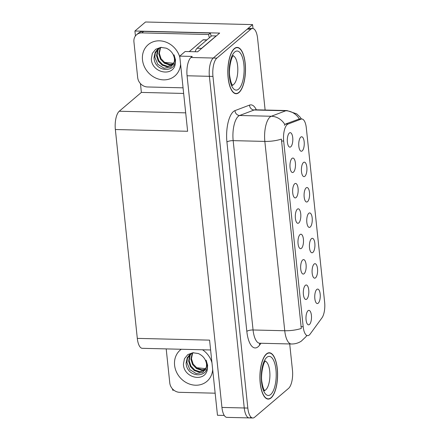 <?xml version="1.0" encoding="UTF-8"?>
<svg xmlns="http://www.w3.org/2000/svg" width="440" height="440" viewBox="0 0 440 440"><rect width="100%" height="100%" fill="white"/><g stroke="black" fill="none" stroke-linecap="round" stroke-linejoin="round"><path stroke-width="0.66" d="M309.463 324.478A7.238 2.761 91.4 0 0 311.432 315.607A7.238 2.761 91.4 0 0 308.226 310.574A7.238 2.761 91.4 0 0 308.017 310.734A7.238 2.761 91.4 0 0 305.976 317.823A7.238 2.761 91.4 0 0 307.885 324.599A7.238 2.761 91.4 0 0 309.463 324.478M312.889 252.423A7.238 2.761 91.4 0 0 314.864 243.551A7.238 2.761 91.4 0 0 311.658 238.519A7.238 2.761 91.4 0 0 311.449 238.678A7.238 2.761 91.4 0 0 309.408 245.768A7.238 2.761 91.4 0 0 311.317 252.544A7.238 2.761 91.4 0 0 312.889 252.423M315.562 277.805A7.238 2.761 91.4 0 0 317.532 268.934A7.238 2.761 91.4 0 0 314.325 263.906A7.238 2.761 91.4 0 0 314.116 264.061A7.238 2.761 91.4 0 0 312.076 271.15A7.238 2.761 91.4 0 0 313.984 277.932A7.238 2.761 91.4 0 0 315.562 277.805M304.887 176.264A7.238 2.761 91.4 0 0 306.861 167.393A7.238 2.761 91.4 0 0 303.655 162.365A7.238 2.761 91.4 0 0 303.441 162.52A7.238 2.761 91.4 0 0 301.4 169.609A7.238 2.761 91.4 0 0 303.314 176.391A7.238 2.761 91.4 0 0 304.887 176.264M298.788 222.937A7.238 2.761 91.4 0 0 300.762 214.066A7.238 2.761 91.4 0 0 297.555 209.033A7.238 2.761 91.4 0 0 297.341 209.187A7.238 2.761 91.4 0 0 295.3 216.277A7.238 2.761 91.4 0 0 297.215 223.058A7.238 2.761 91.4 0 0 298.788 222.937M293.452 172.166A7.238 2.761 91.4 0 0 295.422 163.295A7.238 2.761 91.4 0 0 292.221 158.263A7.238 2.761 91.4 0 0 292.006 158.416A7.238 2.761 91.4 0 0 289.966 165.506A7.238 2.761 91.4 0 0 291.88 172.288A7.238 2.761 91.4 0 0 293.452 172.166M318.23 303.193A7.238 2.761 91.4 0 0 320.199 294.322A7.238 2.761 91.4 0 0 316.993 289.289A7.238 2.761 91.4 0 0 316.784 289.449A7.238 2.761 91.4 0 0 314.743 296.538A7.238 2.761 91.4 0 0 316.652 303.314A7.238 2.761 91.4 0 0 318.23 303.193M301.455 248.32A7.238 2.761 91.4 0 0 303.43 239.448A7.238 2.761 91.4 0 0 300.223 234.421A7.238 2.761 91.4 0 0 300.014 234.575A7.238 2.761 91.4 0 0 297.974 241.665A7.238 2.761 91.4 0 0 299.882 248.446A7.238 2.761 91.4 0 0 301.455 248.32M306.796 299.09A7.238 2.761 91.4 0 0 308.764 290.219A7.238 2.761 91.4 0 0 305.558 285.192A7.238 2.761 91.4 0 0 305.349 285.346A7.238 2.761 91.4 0 0 303.309 292.435A7.238 2.761 91.4 0 0 305.217 299.216A7.238 2.761 91.4 0 0 306.796 299.09M304.123 273.707A7.238 2.761 91.4 0 0 306.097 264.836A7.238 2.761 91.4 0 0 302.891 259.804A7.238 2.761 91.4 0 0 302.682 259.963A7.238 2.761 91.4 0 0 300.641 267.053A7.238 2.761 91.4 0 0 302.55 273.829A7.238 2.761 91.4 0 0 304.123 273.707M307.555 201.652A7.238 2.761 91.4 0 0 309.529 192.781A7.238 2.761 91.4 0 0 306.323 187.748A7.238 2.761 91.4 0 0 306.114 187.907A7.238 2.761 91.4 0 0 304.073 194.992A7.238 2.761 91.4 0 0 305.982 201.773A7.238 2.761 91.4 0 0 307.555 201.652M310.222 227.035A7.238 2.761 91.4 0 0 312.197 218.163A7.238 2.761 91.4 0 0 308.99 213.136A7.238 2.761 91.4 0 0 308.781 213.29A7.238 2.761 91.4 0 0 306.741 220.38A7.238 2.761 91.4 0 0 308.649 227.161A7.238 2.761 91.4 0 0 310.222 227.035M290.785 146.779A7.238 2.761 91.4 0 0 292.754 137.907A7.238 2.761 91.4 0 0 289.548 132.88A7.238 2.761 91.4 0 0 289.339 133.034A7.238 2.761 91.4 0 0 287.298 140.124A7.238 2.761 91.4 0 0 289.212 146.905A7.238 2.761 91.4 0 0 290.785 146.779M296.12 197.549A7.238 2.761 91.4 0 0 298.095 188.678A7.238 2.761 91.4 0 0 294.888 183.651A7.238 2.761 91.4 0 0 294.673 183.805A7.238 2.761 91.4 0 0 292.633 190.894A7.238 2.761 91.4 0 0 294.547 197.676A7.238 2.761 91.4 0 0 296.12 197.549M302.22 150.882A7.238 2.761 91.4 0 0 304.189 142.01A7.238 2.761 91.4 0 0 300.988 136.978A7.238 2.761 91.4 0 0 300.773 137.132A7.238 2.761 91.4 0 0 298.733 144.221A7.238 2.761 91.4 0 0 300.647 151.003A7.238 2.761 91.4 0 0 302.22 150.882M309.287 335.005A13.03 4.966 91.4 0 0 310.101 334.109L321.959 317.867A13.03 4.966 91.4 0 0 324.643 302.308L306.317 127.947A13.03 4.966 91.4 0 0 301.834 119.004A13.03 4.966 91.4 0 0 301.07 119.136L288.03 124.069A13.03 4.966 91.4 0 0 283.673 141.048L303.188 326.722A13.03 4.966 91.4 0 0 307.67 335.665A13.03 4.966 91.4 0 0 309.287 335.005M252.995 28.54L252.582 24.602L213.279 58.031A14.482 5.516 91.4 0 0 209.391 76.318L244.25 407.974A14.482 5.516 91.4 0 0 249.233 417.912A14.482 5.516 91.4 0 0 251.026 417.186M135.432 35.954L134.915 31.015L219.676 33.077L197.659 51.805L185.169 51.497L179.729 56.128L192.22 56.43L190.971 57.492A14.482 5.516 91.4 0 0 187.083 75.774L221.941 407.435A14.482 5.516 91.4 0 0 226.924 417.373L249.233 417.912A14.482 5.516 91.4 0 1 244.25 407.974L209.391 76.318A14.482 5.516 91.4 0 1 213.279 58.031L247.247 29.139A14.482 5.516 91.4 0 1 249.046 28.408L252.615 28.496A14.482 5.516 91.4 0 0 250.817 29.227L216.849 58.119A14.482 5.516 91.4 0 0 212.96 76.406L247.819 408.062A14.482 5.516 91.4 0 0 252.802 418A14.482 5.516 91.4 0 0 254.595 417.269L288.563 388.377A14.482 5.516 91.4 0 0 292.457 370.095L289.707 343.954M210.612 349.976L142.291 348.315A14.482 5.516 -88.6 0 1 137.308 338.377L115.357 129.52L187.627 131.274L179.729 56.128M224.263 415.443L217.476 415.278L209.578 340.131L137.308 338.377M172.535 388.944L172.662 390.17L173.899 390.198M134.915 31.015L145.514 22L252.582 24.602M115.357 129.52A14.482 5.516 -88.6 0 1 119.246 111.238L141.367 92.417L183.651 93.445M141.367 92.417L140.442 83.589M271.068 397.92A23.166 8.828 91.4 0 0 277.552 372.356A23.166 8.828 91.4 0 0 269.319 352.764A23.166 8.828 91.4 0 0 266.442 353.931A23.166 8.828 91.4 0 0 259.952 379.5A23.166 8.828 91.4 0 0 268.191 399.086A23.166 8.828 91.4 0 0 271.068 397.92M238.97 92.565A23.166 8.828 91.4 0 0 245.46 67.001A23.166 8.828 91.4 0 0 237.221 47.41A23.166 8.828 91.4 0 0 234.35 48.576A23.166 8.828 91.4 0 0 227.86 74.14A23.166 8.828 91.4 0 0 236.099 93.731A23.166 8.828 91.4 0 0 238.97 92.565M306.625 335.638A16.896 13.684 -143.9 0 1 305.894 336.776L301.235 341.204C298.243 343.123 294.959 344.053 291.385 343.992A19.305 7.359 -88.6 0 1 284.741 330.743A16.896 5.033 -6 0 0 301.29 328.455L281.386 139.117A16.896 5.033 174 0 1 264.841 141.411A19.305 7.359 -88.6 0 1 270.028 117.029A19.305 7.359 -88.6 0 1 271.293 116.259L285.83 110.759A19.305 7.359 -88.6 0 1 286.957 110.561L255.282 109.791A19.305 7.359 91.4 0 0 254.155 109.989L239.619 115.489A19.305 7.359 91.4 0 0 238.354 116.259A19.305 7.359 91.4 0 0 233.167 140.641L253.066 329.978A19.305 7.359 91.4 0 0 259.716 343.228L259.413 343.2M284.334 125.285L285.599 124.014L299.349 118.949A16.896 15.433 -110.7 0 0 285.83 110.759L254.155 109.989A4.829 4.411 69.3 0 1 249.53 105.105A24.134 9.196 -88.6 0 1 256.339 109.819M265.122 110.028L257.598 38.434A14.482 5.516 91.4 0 0 252.615 28.496M193.639 352.693L191.054 353.689L187.292 357.583L186.115 363.066C186.692 378.197 208.934 378.488 207.103 364.969L206.118 360.173L207.62 365.277L207.196 370.299C204.171 382.569 183.568 377.9 183.436 364.117L184.448 358.716L187.792 354.618L192.797 352.748L198.341 353.529C203.044 355.707 205.782 359.243 206.558 364.144L206.437 367.043L202.818 372.477L196.218 373.577L189.86 369.666L186.923 362.549L187.407 358.534L190.168 354.299M192.302 353.1L190.883 359.189L192.588 364.557L196.488 368.599L201.487 370.271L205.557 369.501M192.665 352.968L191.444 358.71L193.149 364.078L197.054 368.12L202.054 369.787L205.711 369.204M190.993 353.727L189.618 355.806L188.623 361.108L190.328 366.482L194.227 370.519L199.227 372.191L205.145 370.189M191.296 353.557L190.179 355.322L189.189 360.63L190.894 365.998L194.794 370.04L199.793 371.712L205.167 370.156M196.449 367.702L205.948 368.676M215.155 393.19L179.663 392.326A9.653 8.448 49.6 0 1 169.774 382.943L166.199 348.893M161.541 47.333L158.961 48.334L155.199 52.228L154.022 57.706C154.6 72.837 176.841 73.134 175.01 59.609L174.026 54.813L175.522 59.917L175.098 64.944C172.079 77.215 151.476 72.545 151.344 58.762L152.35 53.361L155.694 49.264L160.699 47.388L166.249 48.175C170.946 50.347 173.685 53.884 174.46 58.79L174.345 61.688L170.726 67.122L164.126 68.217L157.762 64.312L154.831 57.189L155.315 53.174L158.07 48.939M160.204 47.746L158.785 53.829L160.49 59.202L164.395 63.239L169.395 64.911L173.465 64.147M160.567 47.614L159.352 53.35L161.056 58.724L164.956 62.761L169.956 64.433L173.619 63.844M158.895 48.367L157.52 50.446L156.53 55.754L158.235 61.122L162.135 65.164L167.134 66.831L173.052 64.834M159.198 48.202L158.087 49.968L157.091 55.27L158.802 60.643L162.701 64.68L167.701 66.352L173.074 64.801M164.357 62.348L173.85 63.322M183.062 87.83L147.571 86.972A9.653 8.448 49.6 0 1 137.682 77.588L133.925 41.85A9.653 8.448 49.6 0 1 136.593 34.711L138.375 33.198A9.653 8.448 49.6 0 1 143.666 31.389L210.403 33.006A9.653 8.448 -130.4 0 0 211.277 36.168M209.495 37.681A9.653 8.448 49.6 0 1 208.626 34.518L210.403 33.006M136.593 34.711A9.653 8.448 49.6 0 1 141.884 32.901L208.626 34.518M200.943 49.011A9.653 3.68 -88.6 0 1 201.542 48.351L216.123 35.948A9.653 3.68 91.4 0 0 216.134 36.091M201.542 48.351L197.082 48.246A9.653 3.68 91.4 0 0 195.179 51.744M216.123 35.948L211.662 35.838L197.082 48.246M271.04 397.694A22.924 8.734 -88.6 0 1 268.197 398.849A22.924 8.734 -88.6 0 1 260.046 379.462A22.924 8.734 -88.6 0 1 266.464 354.161A22.924 8.734 -88.6 0 1 269.313 353.007A22.924 8.734 -88.6 0 1 277.464 372.394A22.924 8.734 -88.6 0 1 271.04 397.694M238.948 92.334A22.924 8.734 -88.6 0 1 236.104 93.489A22.924 8.734 -88.6 0 1 227.953 74.102A22.924 8.734 -88.6 0 1 234.372 48.802A22.924 8.734 -88.6 0 1 237.215 47.652A22.924 8.734 -88.6 0 1 245.366 67.034A22.924 8.734 -88.6 0 1 238.948 92.334M189.239 51.596L202.994 39.897A2.414 0.918 -88.6 0 1 203.297 39.776L206.932 39.864M221.941 407.435L247.819 408.062M187.083 75.774L212.96 76.406M190.971 57.492L216.849 58.119M119.246 111.238L185.691 112.849M301.07 119.136L298.639 119.081M288.03 124.069L285.599 124.014M283.673 141.048L281.452 140.993M303.188 326.722L300.966 326.667M226.93 142.043A4.829 1.435 174 0 1 233.167 140.641L264.841 141.411L284.741 330.743L253.066 329.978A4.829 1.435 174 0 0 246.829 331.381L226.93 142.043A24.134 9.196 -88.6 0 1 233.415 111.568A24.134 9.196 -88.6 0 1 234.993 110.605L249.53 105.105M284.861 124.526A16.896 15.433 -110.7 0 0 271.293 116.259L239.619 115.489A4.829 4.411 69.3 0 1 234.993 110.605M260.959 343.255L259.639 345.065A24.134 9.196 -88.6 0 1 246.829 331.381M250.817 29.227L247.247 29.139M259.639 345.065A4.829 3.911 36.1 0 1 259.738 343.228M212.669 369.534A20.559 17.996 49.6 0 1 193.985 385.105A20.559 17.996 49.6 0 1 174.592 365.239A20.559 17.996 49.6 0 1 181.264 349.261M202.527 349.778A20.559 17.996 49.6 0 1 211.959 362.769M191.054 353.689L190.086 354.365A10.906 9.548 -130.4 0 0 187.407 358.534M180.576 64.18A20.559 17.996 49.6 0 1 161.893 79.75A20.559 17.996 49.6 0 1 142.494 59.879A20.559 17.996 49.6 0 1 157.806 40.854A20.559 17.996 49.6 0 1 179.861 57.415M158.961 48.334L157.993 49.005A10.906 9.548 -130.4 0 0 155.315 53.174M141.884 32.901L143.666 31.389M264.512 390.473A14.724 5.61 91.4 0 0 265.76 389.796A14.724 5.61 91.4 0 0 269.907 374.297A14.724 5.61 91.4 0 0 265.221 361.191M270.704 394.488A19.547 7.447 -88.6 0 1 261.553 382.052A19.547 7.447 -88.6 0 1 266.805 357.368A19.547 7.447 -88.6 0 1 275.957 369.798A19.547 7.447 -88.6 0 1 270.704 394.488M232.419 85.113A14.724 5.61 91.4 0 0 233.668 84.436A14.724 5.61 91.4 0 0 237.809 68.942A14.724 5.61 91.4 0 0 233.129 55.836M238.612 89.128A19.547 7.447 -88.6 0 1 229.455 76.698A19.547 7.447 -88.6 0 1 234.707 52.014A19.547 7.447 -88.6 0 1 243.865 64.444A19.547 7.447 -88.6 0 1 238.612 89.128M202.994 39.897L206.784 39.99M301.834 119.004L299.343 118.943M301.428 118.993L299.959 116.93L296.703 113.861L286.957 110.561M305.894 336.776L306.724 335.638M252.802 418L249.233 417.912M291.385 343.992L259.716 343.228M255.282 109.791L254.98 109.797M263.934 390.533L264.781 390.77C265.084 390.819 263.346 390.753 261.993 382.333C260.31 374.709 263.786 361.196 265.469 360.938L265.496 360.916M268.197 398.849L266.926 398.816M269.313 353.007L268.043 352.974M231.841 85.179L232.683 85.41C232.986 85.465 231.253 85.399 229.9 76.972C228.217 69.355 231.693 55.836 233.376 55.578L233.398 55.561M236.104 93.489L234.834 93.456M237.215 47.652L235.945 47.619"/></g></svg>
